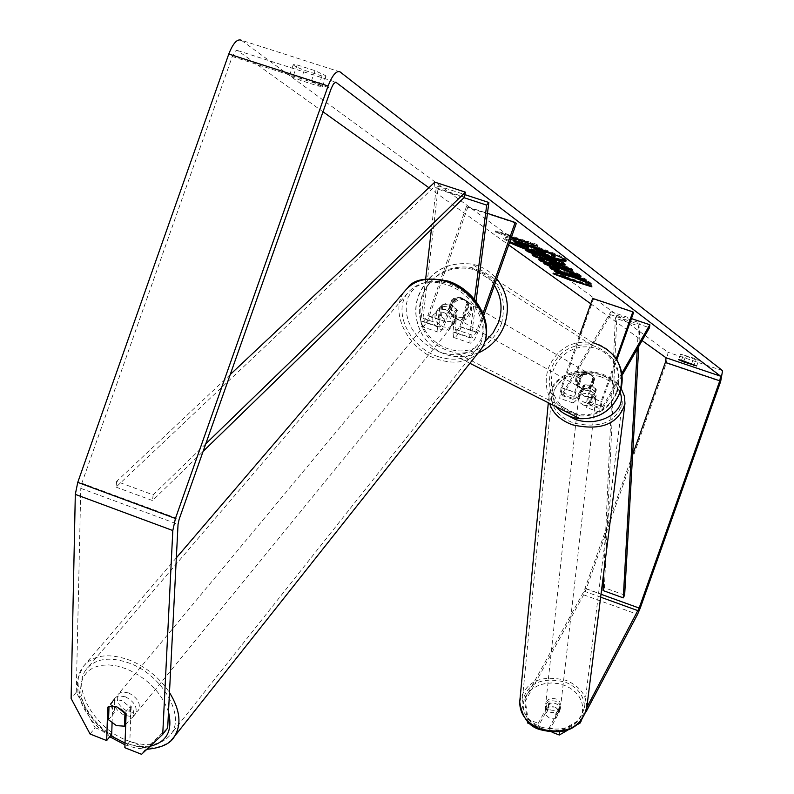<?xml version="1.0" encoding="UTF-8"?>
<svg xmlns="http://www.w3.org/2000/svg" width="794" height="794" viewBox="0 0 794 794"><rect width="100%" height="100%" fill="white"/><g stroke="black" fill="none" stroke-linecap="round" stroke-linejoin="round"><path stroke-width="0.6" stroke-dasharray="3.97 2.98" d="M596.264 389.556L591.222 385.14L583.57 385.209L576.375 397.447L574.677 398.955L575.551 392.633L581.923 374.659L589.386 373.547L592.721 375.631L594.716 379.036L588.344 397.03L587.441 403.352L589.128 401.833L596.264 389.556L595.976 392.524L590.934 388.107L583.292 388.177L576.107 400.414L573.189 402.995L574.687 392.157L581.069 374.163L587.262 372.733L588.543 373.051L591.877 375.135L593.882 378.539L587.5 396.563L585.952 407.401L588.84 404.801L595.976 392.524M592.671 298.415L593.505 299.03L561.993 387.968L561.15 394.29L562.867 392.802L610.914 311.714L610.616 314.692L562.618 395.769L559.661 398.33L561.11 387.492L579.948 334.324M610.616 314.692L649.492 327.724M622.03 375.403L602.398 409.466L599.549 412.086L601.137 401.248L616.194 358.789M621.771 373.438L602.696 406.508L601.038 408.027L601.971 401.704L616.829 359.801M593.505 299.03L633.612 312.439M610.914 311.714L631.429 318.593M581.923 374.659L581.069 374.163M594.716 379.036L593.882 378.539M583.57 385.209L583.292 388.177M555.929 701.291C550.232 699.941 546.748 701.529 545.478 706.074L546.6 709.657L550.063 712.188C555.74 713.538 559.234 711.96 560.524 707.444L559.413 703.831L555.929 701.291M559.284 710.59L555.274 707.186L549.607 706.888L545.409 714.65L549.418 718.074L555.105 718.371L559.284 710.59L559.75 706.511L559.978 710.68L558.093 713.081L555.562 714.292L555.105 718.371M545.478 706.074L545.279 707.891L546.699 704.754L550.044 702.809L549.607 706.888M545.279 707.891L545.845 710.58L545.409 714.65M590.567 391.035C584.076 389.596 580.126 391.224 578.737 395.908L580.047 399.63L584.007 402.26C590.488 403.709 594.438 402.101 595.847 397.427L594.547 393.685L590.567 391.035M584.652 396.375L591.163 396.722L590.766 400.265L593.634 399.015L596.056 395.581L595.44 392.236L595.837 388.693L591.222 385.14L584.741 384.792L584.354 388.335L580.563 390.32L578.985 393.556L579.66 396.345L580.037 392.802L584.652 396.375M595.837 388.693L591.163 396.722M580.037 392.802L584.741 384.792M550.044 702.809L545.845 710.58M555.562 714.292L559.75 706.511M590.766 400.265L595.44 392.236M584.354 388.335L579.66 396.345M583.689 405.198C590.16 406.647 594.101 405.029 595.52 400.365L594.21 396.623L590.24 393.973C583.749 392.534 579.809 394.161 578.419 398.846L579.729 402.568L583.689 405.198M550.311 709.915C555.999 711.275 559.492 709.687 560.782 705.171L559.671 701.559L556.187 699.018C550.48 697.658 546.997 699.256 545.726 703.802L546.848 707.385L550.311 709.915M541.032 727.106C564.425 732.743 578.856 726.292 584.324 707.772C584.553 696.219 578.221 687.664 565.308 682.106C541.657 676.518 527.256 683.197 522.124 702.134C522.154 713.31 528.457 721.627 541.032 727.106M600.383 376.574C573.516 370.639 557.269 377.428 551.631 396.96C551.78 408.513 559.016 417.178 573.347 422.934C599.976 428.929 616.283 422.358 622.248 403.223C622.367 391.283 615.082 382.4 600.383 376.574M565.725 260.224L566.43 259.956L565.715 259.013C559.78 253.762 503.128 234.299 503.972 237.793L509.857 241.594M510.602 239.48L503.644 238.716L509.53 242.517M90.069 734.013L95.131 727.741L76.264 692.289L80.78 488.35L81.822 483.218L232.285 56.493L234.994 51.531L236.235 50.538L237.634 50.578L322.999 111.785M428.899 187.721L508.676 244.919M590.766 303.784L642.088 340.576M300.718 80.383C293.74 77.673 290.078 75.807 289.721 74.805L293.582 75.142L311.437 80.899L322.384 86.457L318.444 86.109L300.718 80.383L304.291 70.279C297.313 67.55 293.651 65.674 293.304 64.632L297.174 64.939L315.039 70.676L325.381 75.539L325.967 76.293L322.017 75.976L304.291 70.279M536.367 245.306L536.704 244.353L509.123 235.232L508.795 236.175L507.455 235.203L495.198 231.947L511.128 237.992M508.795 236.175L511.465 237.059M511.167 237.902L510.125 237.148L511.296 237.535M695.743 359.722L698.591 360.228L693.638 358.114L680.557 354.064L695.743 359.722L694.006 364.615M318.444 86.109L322.017 75.976M340.05 71.887L241.277 40.226L668.052 352.288L666.335 363.116L586.3 588.771L583.65 594.835L524.715 702.283L525.003 698.631L528.06 719.473L538.272 723.314L537.955 726.947L530.452 724.118M76.264 692.289L71.113 698.502M632.629 454.694L584.027 591.133L525.003 698.631M586.786 707.543L580.513 719.414L580.216 722.203M586.041 711.861L581.109 721.19M538.272 723.314L548.902 703.653C554.133 702.184 557.835 703.563 559.998 707.801L549.418 727.503L549.081 731.135L552.098 732.276M578.201 724.158L567.581 730.252M527.524 721.478L524.715 702.283M549.081 731.135L559.641 711.454C557.487 707.216 553.795 705.836 548.575 707.305L537.955 726.947M549.418 727.503L559.661 731.363L580.513 719.414M559.591 732.088L559.661 731.363M528.06 719.473L527.871 721.825M112.073 723.155L112.817 700.874L116.946 699.683L122.107 700.685L131.129 708.01L129.819 741.378L146.503 747.938L141.55 754.3M95.131 727.741L111.706 734.251M167.673 727.979L146.503 747.938M112.817 700.874L107.746 707.146M129.819 741.378L124.837 747.71M131.129 708.01L126.097 714.322M293.582 75.142L297.174 64.939M311.437 80.899L315.039 70.676M559.998 707.801L559.641 711.454M548.902 703.653L548.575 707.305M681.48 360.287L683.465 354.69M683.922 361.111L685.619 356.308M691.653 363.721L693.638 358.114M520.199 246.061L525.985 248.323M555.145 256.293L545.547 253.991L532.685 249.018L522.184 246.348L521.856 247.271M519.455 244.353L522.184 246.348M520.407 244.602L528.645 246.716L527.623 245.951L516.676 242.329L514.264 240.572M545.766 251.003L551.522 253.286M553.22 256.224L552.892 257.147M516.676 242.329L516.348 243.252M527.623 245.951L527.295 246.884M528.645 246.716L528.318 247.639M532.685 249.018L532.357 249.941M562.519 276.312L553.349 272.848L553.041 273.712M553.349 272.848L564.762 275.984L564.455 276.848M564.762 275.984L565.874 276.798L565.566 277.662M565.874 276.798L591.153 285.215L590.845 286.078M566.817 278.079L592.205 286.009L591.907 286.872M592.205 286.009L591.153 285.215M566.976 277.612L568.077 278.416L567.779 279.27M568.077 278.416L565.02 277.255M536.704 244.353L537.975 245.316L537.647 246.259M509.123 235.232L507.793 234.25L495.535 231.004L510.463 236.205L510.125 237.148M510.463 236.205L537.975 245.316M511.783 237.178L511.455 238.121M495.535 231.004L495.198 231.947M507.793 234.25L507.455 235.203M542.044 258.497L541.468 258.288M541.528 258.119L534.69 255.787M534.739 255.638L532.407 253.931L532.079 254.834M532.407 253.931L570.995 268.114L570.678 269.017M570.995 268.114L573.03 269.652L572.702 270.546M573.03 269.652L570.013 268.779M560.217 265.94L552.852 263.807M541.27 260.402L539.027 258.765L538.709 259.658M539.027 258.765L544.634 260.392M549.726 261.117L551.493 262.417L560.524 265.067L549.666 261.295M551.493 262.417L551.175 263.32M555.582 261.792L547.413 258.854M538.263 254.179L528.109 250.904M528.139 250.815L525.827 249.127L525.499 250.041M525.827 249.127L561.467 260.958L561.15 261.871M561.467 260.958L564.852 263.499L565.397 264.164L564.316 264.253M555.611 260.035L545.974 256.73L552.912 259.995L556.644 260.908M572.524 276.153L573.854 276.689M573.913 276.52L591.332 283.458L591.024 284.331M565.695 273.196L554.946 270.387L554.639 271.26M554.946 270.387L556.981 271.876M591.332 283.458L588.969 281.681L572.563 275.171L586.478 279.806L584.453 278.277L550.113 266.853L552.247 268.412L561.04 271.469M561.08 271.349L563.055 272.144M550.113 266.853L549.805 267.737M584.453 278.277L584.146 279.16M586.478 279.806L586.171 280.679M588.969 281.681L588.662 282.555M544.992 263.38L544.227 262.606C544.783 262.05 549.577 263.241 558.599 266.179L558.698 266.208C570.003 270.049 577.357 273.047 580.771 275.21L581.277 275.826L580.225 275.935M571.978 273.186L569.576 272.163L569.268 273.047M569.576 272.163L572.206 272.55M570.469 271.469L556.306 266.427M553.299 265.891L559.433 268.809L559.115 269.692M559.433 268.809L555.889 268.382M555.919 268.293L554.281 267.647M544.049 252.522L545.935 252.859L544.188 251.44L535.484 248.562L539.473 250.924M535.484 248.562L535.156 249.485M544.188 251.44L543.86 252.373M441.762 305.065L439.489 323.942L439.896 327.138L444.312 321.173L452.114 299.11L459.627 297.323L461.185 297.69L465.215 300.221L467.636 304.37L459.815 326.463L455.438 332.448L455.051 329.262L457.413 310.385L450.009 304.231L445.523 303.665L441.762 305.065L439.598 307.754L437.335 326.642L438.04 332.11C440.174 332.795 442.695 329.381 445.613 321.878L453.394 299.864L460.897 298.068L462.455 298.445L466.475 300.966L468.887 305.114L461.086 327.158C458.178 334.681 455.677 338.105 453.573 337.43L452.917 331.971L455.27 313.084L447.856 306.921L443.37 306.355L439.598 307.754M474.484 299.398L469.532 337.649L470.137 343.097C472.192 343.762 474.673 340.318 477.581 332.785L483.804 315.218M439.896 327.138L423.44 321.51L422.994 318.315L438.348 185.915L436.114 188.506L463.964 197.666M436.114 188.506L431.4 229.337M425.673 278.932L420.82 320.994L421.574 326.473C423.758 327.178 426.299 323.773 429.217 316.28L467.745 207.343L516.318 223.352M423.44 321.51L427.887 315.565L466.495 206.43L487.456 213.338M476.013 301.303L471.646 334.929L472.003 338.115L476.34 332.1L483.01 313.243M467.745 207.343L466.495 206.43M438.348 185.915L464.947 194.649M452.114 299.11L453.394 299.864M467.636 304.37L468.887 305.114M457.413 310.385L455.27 313.084M576.861 378.033C575.581 383.998 577.824 387.77 583.58 389.348L589.237 388.107L592.91 383.522C594.19 377.666 592.026 373.905 586.409 372.237L583.858 372.217L580.632 373.388L578.637 375.046L576.861 378.033M578.915 385.666L581.516 388.792L585.277 390.301L590.111 389.507L589.098 388.931L593.575 383.909L593.247 377.239L594.249 377.825L588.106 373.24L583.044 374.004L578.915 385.666L577.883 385.09L577.556 378.42L582.022 373.398L583.044 374.004M590.111 389.507L594.249 377.825M450.625 305.938C449.057 313.213 451.736 317.789 458.674 319.664C464.004 319.952 467.765 317.56 469.949 312.508C471.527 305.362 468.926 300.807 462.158 298.822C456.729 298.405 452.878 300.777 450.625 305.938M461.999 317.233L463.517 318.096L468.956 311.923L468.579 303.784L464.569 299.606L461.622 297.849L459.627 297.323L453.493 298.296L448.421 312.618L451.002 315.992L454.059 317.749L456.133 318.245L461.999 317.233L467.071 302.901M448.421 312.618L449.97 313.481L449.603 305.353L455.022 299.199L453.493 298.296M455.022 299.199L449.97 313.481M463.517 318.096L468.579 303.784M589.098 388.931L593.247 377.239M582.022 373.398L577.883 385.09M575.997 377.537C574.717 383.512 576.96 387.293 582.727 388.871L588.384 387.631L592.066 383.036C593.346 377.17 591.183 373.398 585.555 371.731L582.161 371.89L579.769 372.892L577.218 375.225L575.997 377.537M451.905 306.673C450.337 313.928 453.017 318.493 459.944 320.369C465.264 320.657 469.016 318.275 471.199 313.223C472.767 306.097 470.177 301.541 463.418 299.566C457.999 299.149 454.158 301.522 451.905 306.673M501.54 323.525C508.011 294.941 497.858 276.233 471.08 267.399C447.975 264.819 431.559 274.506 421.852 296.47C415.401 327.297 427.033 346.214 456.739 353.211C477.968 353.608 492.895 343.713 501.54 323.525M617.305 391.67C622.615 368.158 614.129 352.675 591.848 345.241C572.613 342.988 558.976 350.888 550.957 368.962C545.677 394.38 555.403 410.032 580.146 415.937C597.793 416.354 610.179 408.265 617.305 391.67M125.442 696.814L119.15 695.862L116.946 696.517L114.822 698.303C112.45 704.824 115.755 710.551 124.747 715.473L131.07 716.436L133.918 715.414L135.417 713.965C137.769 707.444 134.444 701.727 125.442 696.814M108.57 719.781L114.366 712.754L112.192 709.26L111.19 704.943L112.252 701.4L114.822 699.425L108.996 706.501M121.045 709.141L117.065 706.948L108.996 706.432M124.986 712.804L130.742 705.787L132.906 709.27L133.868 712.744L132.866 717.081L130.226 719.116L125.71 724.654M445.593 309.581L440.055 309.154L436.005 311.734C433.355 317.967 435.846 323.049 443.469 326.979L449.027 327.416L453.096 324.806C455.716 318.573 453.205 313.501 445.593 309.581M441.395 316.766L447.876 321.6L454.982 321.501L452.342 324.726L454.863 322.642L456.064 319.297L455.776 316.181L453.89 312.31L456.53 309.094L450.009 304.231L442.893 304.36L437.782 309.591L436.839 311.506L436.66 315.297L438.745 319.982L441.395 316.766L442.893 304.36M456.53 309.094L454.982 321.501M114.822 699.425L114.366 712.754M130.226 719.116L130.742 705.787M452.342 324.726L453.89 312.31M440.233 307.566L438.745 319.982M443.37 312.27L437.831 311.844L433.772 314.414C431.132 320.657 433.623 325.738 441.256 329.679L446.824 330.115L450.893 327.505C453.503 321.272 450.992 316.201 443.37 312.27M128.648 692.934L122.355 691.991L120.162 692.646L118.038 694.432C115.656 700.963 118.951 706.68 127.933 711.593L134.255 712.546L137.094 711.523L138.593 710.074C140.945 703.553 137.63 697.847 128.648 692.934M126.832 740.355C147.039 747.75 161.817 745.616 171.167 733.954C185.429 715.454 162.175 675.178 129.789 663.308C109.949 656.251 95.439 658.276 86.258 669.382C71.341 688.08 94.685 728.326 126.832 740.355M437.99 356.585C455.488 362.014 468.857 358.957 478.087 347.415C492.22 329.133 474.613 293.433 446.714 284.689C429.594 279.528 416.493 282.416 407.382 293.363C392.504 311.774 410.151 347.673 437.99 356.585M230.22 374.57L116.619 481.412L153.143 494.861L205.775 443.836M116.619 481.412L116.053 487.119L434.04 187.086L464.54 197.111M434.04 187.086L434.834 182.134M116.053 487.119L152.527 500.567L203.115 451.369M153.143 494.861L152.527 500.567M624.65 595.063L604.403 587.749L616.938 315.198L640.123 322.969L638.793 346.303M603.867 571.611L615.35 318.176L638.545 325.957L640.123 322.969M615.35 318.176L616.938 315.198M637.254 348.983L638.545 325.957M604.403 587.749L603.013 590.538M562.618 395.769L576.107 400.414M588.84 404.801L602.398 409.466M587.5 396.563L601.137 401.248M588.344 397.03L601.971 401.704M589.128 401.833L602.696 406.508M561.993 387.968L575.551 392.633M561.11 387.492L574.687 392.157M562.867 392.802L576.375 397.447M519.713 701.995C525.231 681.57 540.744 674.374 566.241 680.389C580.156 686.383 586.984 695.613 586.726 708.069M541.329 728.386L547.761 730.192L554.46 730.817L561.08 730.232L567.293 728.455L572.772 725.587L577.248 721.786L580.483 717.22L582.339 712.158L582.717 706.829L581.605 701.509L579.074 696.477L575.243 691.961L570.31 688.2L564.524 685.361L558.172 683.584L551.572 682.969L545.031 683.535L538.888 685.262L533.429 688.061L528.953 691.792L525.658 696.288L523.722 701.31L523.256 706.63L524.278 711.97L526.75 717.061L530.551 721.637L535.493 725.478L541.329 728.386M624.977 403.551C625.116 390.668 617.266 381.09 601.415 374.808C572.454 368.416 554.946 375.741 548.892 396.802L549.597 403.402M563.194 412.979C536.952 393.834 568.276 362.054 600.135 374.629C610.348 378.42 616.998 384.316 620.074 392.335M237.634 50.578L335.743 82.129M722.58 370.669L668.052 352.288L722.56 370.659M583.65 594.835L637.552 614.377M584.027 591.133L600.661 597.157M585.168 588.533L601.018 594.269M232.285 56.493L331.247 88.392M81.822 483.218L179.166 519.187M80.78 488.35L178.045 524.338M666.335 363.116L720.664 381.487M586.3 588.771L640.172 608.264M545.547 253.991L545.22 254.904M545.448 253.951L545.121 254.874M564.852 263.499L564.524 264.412M553.011 260.025L552.693 260.938M547.036 257.524L546.709 258.427M552.912 259.995L552.594 260.898M558.599 266.179L558.281 267.072M558.698 266.208L558.381 267.102M580.771 275.21L580.464 276.104M553.497 266.139L553.19 267.022M545.686 252.571L545.359 253.494M452.917 331.971L469.532 337.649M420.82 320.994L437.335 326.642M461.086 327.158L477.581 332.785M455.051 329.262L471.646 334.929M459.815 326.463L476.34 332.1M427.887 315.565L444.312 321.173M429.217 316.28L445.613 321.878M422.994 318.315L439.489 323.942M477.978 353.092L467.428 356.139L456.57 356.585C428.045 355.087 408.235 322.791 418.795 295.428C429.296 271.697 447.042 261.266 472.013 264.134C481.869 266.228 490.097 271.091 496.707 278.744M494.394 285.284C477.809 257.623 431.926 264.829 422.249 296.311C407.114 333.321 454.694 368.128 484.846 341.618M469.899 363.295L456.57 356.585C427.877 354.958 408.066 322.553 418.607 295.279C429.097 271.568 446.893 261.186 472.013 264.134L592.612 342.561C571.829 340.05 557.09 348.556 548.396 368.088C543.92 382.321 546.292 395.084 555.542 406.389M616.66 391.65L613.296 398.608L608.512 404.662L602.537 409.506L595.679 412.91L588.294 414.696L580.742 414.776L573.407 413.148L566.658 409.903L560.822 405.208L556.207 399.293L553.031 392.454L551.443 385.04L551.532 377.418L553.289 369.964L556.624 363.047L561.368 357.012L567.303 352.169L574.112 348.755L581.476 346.938L589.009 346.809L596.354 348.387L603.132 351.593L608.998 356.268L613.663 362.183L616.888 369.031L618.496 376.485L618.427 384.147L616.66 391.65M171.683 739.79C160.964 749.347 145.977 750.499 126.722 743.263C92.084 730.301 66.934 686.939 83.042 666.771C92.928 654.842 108.55 652.658 129.898 660.251C146.344 667.089 159.534 677.838 169.479 692.507M168.487 711.96C161.648 692.676 147.644 678.324 126.494 668.885L117.343 666.047L108.55 664.876L100.461 665.412L93.424 667.615L87.727 671.396L83.578 676.587L81.157 682.959L80.531 690.244L81.713 698.144L84.66 706.342L89.236 714.501L95.26 722.302L102.476 729.448L110.594 735.641M407.858 287.607L404.712 291.17C388.653 311.01 407.669 349.697 437.663 359.315C456.53 365.18 470.941 361.875 480.896 349.41M440.382 352.328L432.005 348.497L424.264 343.177L417.525 336.606L412.116 329.133L408.315 321.094L406.3 312.886L406.191 304.926L407.997 297.601L411.649 291.289L416.969 286.297L423.698 282.892L431.509 281.274L440.005 281.513L448.759 283.617L457.304 287.488L465.205 292.917L472.063 299.636L477.522 307.278L481.293 315.476L483.199 323.783L483.159 331.783L481.174 339.068L477.363 345.281L471.924 350.124L465.145 353.35L457.364 354.829L448.967 354.471L440.382 352.328M125.005 743.105L138.087 746.449L150.076 746.271M599.549 412.086L585.952 407.401M587.441 403.352L601.038 408.027M573.189 402.995L559.661 398.33M561.15 394.29L574.677 398.955M586.409 372.237L587.262 372.733M621.186 388.524L616.928 383.194L612.889 379.691L603.093 374.262L591.341 371.215L586.21 370.788L576.077 371.513L571.253 372.654L562.519 376.396L555.522 381.924L550.828 388.891L549.498 392.772L548.317 402.757M560.524 707.444L560.316 709.26M595.847 397.427L596.115 395.075M578.985 393.556L578.737 395.908M595.52 400.365L560.782 705.171M578.419 398.846L545.726 703.802M551.631 396.96L522.124 702.134M622.248 403.223L584.324 707.772M503.972 237.793L503.644 238.716M696.705 365.945L698.69 360.357M322.384 86.457L325.967 76.293M293.304 64.632L289.721 74.805M680.557 354.064L678.582 359.642M566.43 259.956L566.102 260.879M565.08 265.077L565.397 264.164M543.92 263.499L544.227 262.606M580.97 276.719L581.277 275.826M545.935 252.859L545.607 253.782M453.573 337.43L470.137 343.097M455.438 332.448L472.003 338.115M438.04 332.11L421.574 326.473M460.897 298.068L462.158 298.822M583.58 389.348L585.277 390.301M458.674 319.664L456.133 318.245M592.612 342.561L599.599 344.755L604.472 347.286L608.919 350.501L614.02 355.762M582.727 388.871L459.944 320.369M585.555 371.731L463.418 299.566M591.848 345.241L471.08 267.399M580.146 415.937L456.739 353.211M176.337 557.835L83.042 666.771L78.01 678.056L77.336 683.237L78.01 692.805L83.082 707.345L92.372 721.22L100.481 729.547L109.721 736.743M114.822 698.303L112.252 701.4M135.417 713.965L132.866 717.081M436.005 311.734L437.782 309.591M454.863 322.642L453.096 324.806M124.946 744.802L136.072 748.146L146.9 749.268M433.772 314.414L118.038 694.432M450.893 327.505L138.593 710.074M478.087 347.415L171.167 733.954M407.382 293.363L86.258 669.382"/><path stroke-width="1.19" d="M631.429 318.593L649.839 324.756L649.492 327.724L622.03 375.403M616.829 359.801L633.612 312.439L632.838 311.844L616.194 358.789M579.948 334.324L592.671 298.415L632.838 311.844M649.839 324.756L621.771 373.438M509.53 242.517C525.201 250.189 566.559 263.638 566.102 260.879L565.388 259.946C561.159 256.244 525.568 242.934 510.602 239.48M112.073 723.155L111.706 734.251L106.674 740.554L107.746 707.146L111.875 705.965L117.046 706.978L126.097 714.322L124.837 747.71L141.55 754.3L162.73 734.351L167.673 727.979L178.045 524.338L179.166 519.187L331.247 88.392L333.49 83.886L335.773 82.129L720.605 376.187L719.791 380.822L639.14 608.065L586.786 707.543M322.999 111.785L428.899 187.721M508.676 244.919L590.766 303.784M642.088 340.576L666.087 357.786L665.352 362.431L632.629 454.694M573.605 277.394L591.024 284.331L588.662 282.555L572.256 276.054L586.171 280.679L584.146 279.16L549.805 267.737L551.939 269.295L565.388 274.079L554.639 271.26L557.17 273.096L573.605 277.394L573.854 276.689M544.317 261.295L541.21 259.023L534.422 256.541L532.079 254.834L570.678 269.017L572.702 270.546L541.071 261.375L538.709 259.658L544.317 261.295L544.634 260.392L542.044 258.497M683.644 361.875L696.705 365.945L681.48 360.287L678.582 359.642L683.644 361.875L683.922 361.111M567.779 279.27L553.041 273.712L564.455 276.848L591.907 286.872L567.779 279.27M511.465 237.059L537.647 246.259L511.296 237.535M555.343 262.725L555.244 262.685C546.729 259.797 541.329 257.534 539.057 255.906L527.812 251.728L525.499 250.041L561.15 261.871L565.08 265.077C564.832 265.553 561.586 264.769 555.343 262.725L555.582 261.792M555.611 269.176L543.92 263.499C544.466 262.933 549.259 264.134 558.281 267.072L558.381 267.102C569.685 270.943 577.039 273.94 580.464 276.104L580.97 276.719L576.404 276.064L569.268 273.047L571.67 273.166L560.693 268.769L552.981 266.774L559.115 269.692L555.611 269.176L555.889 268.382M693.767 365.29L694.006 364.615M162.73 734.351L172.814 530.531L175.434 518.462L328.091 86.02C332.378 75.122 336.358 70.408 340.05 71.887L722.58 370.669L720.664 381.487L640.172 608.264L637.552 614.377L586.041 711.861M106.674 740.554L90.069 734.013L71.113 698.502L75.311 494.374L77.752 482.365L228.781 54.022C233.059 43.233 237.227 38.638 241.277 40.226M580.216 722.203L580.126 723.046L578.201 724.158M581.109 721.19L580.126 723.046M552.098 732.276L559.313 734.996L559.591 732.088M567.581 730.252L559.313 734.996M527.871 721.825L527.762 723.106L527.524 721.478M527.762 723.106L530.452 724.118M509.857 241.594L520.199 246.061M525.985 248.323C545.875 255.668 559.115 259.638 565.725 260.224M545.766 251.003L514.264 240.572L513.936 241.505L516.348 243.252L527.295 246.884L528.318 247.639L519.127 245.277L519.455 244.353L520.407 244.602M551.522 253.286L555.145 256.293L554.817 257.216L552.892 257.147L532.357 249.941L521.856 247.271L519.127 245.277M550.53 252.889L550.302 253.554L554.817 257.216M513.936 241.505L550.302 253.554M565.02 277.255L562.519 276.312M541.468 258.288L541.21 259.023M534.69 255.787L534.422 256.541M570.013 268.779L549.408 262.02L551.175 263.32L560.207 265.96L560.455 265.265M552.852 263.807L541.389 260.492L541.071 261.375M549.666 261.295L549.408 262.02M547.413 258.854L538.511 254.358M538.233 254.269L537.945 255.082M528.109 250.904L527.812 251.728M564.316 264.253L555.671 261.822M556.326 261.822L555.046 260.76L545.647 257.643L552.693 260.938L556.326 261.822L556.644 260.908L555.611 260.035M555.334 259.946L555.046 260.76M545.935 256.819L545.647 257.643M556.981 271.876L557.17 273.096M557.477 272.233L572.524 276.153M563.055 272.144L565.695 273.196L565.388 274.079M561.04 271.469L560.772 272.233M552.207 268.531L551.939 269.295M572.524 275.29L572.256 276.054M580.225 275.935L576.712 275.181L576.404 276.064M576.712 275.181L571.978 273.186M571.888 273.434L572.206 272.55L570.469 271.469M556.306 266.427L553.299 265.891L552.981 266.774M554.281 267.647L544.992 263.38M542.203 252.958L545.607 253.782L543.86 252.373L535.156 249.485L542.203 252.958L542.53 252.035L544.049 252.522M539.473 250.924L542.53 252.035M463.964 197.666L486.692 205.13L474.484 299.398M431.4 229.337L425.673 278.932M483.01 313.243L515.147 222.459L516.318 223.352L483.804 315.218M487.456 213.338L515.147 222.459M464.947 194.649L488.866 202.5L486.692 205.13M488.866 202.5L476.013 301.303M108.996 706.501L108.57 719.781L116.42 725.627L124.46 726.173L124.966 712.833L121.045 709.141M125.71 724.654L124.46 726.173M230.22 374.57L434.834 182.134L465.363 192.158L205.775 443.836M203.115 451.369L464.54 197.111L465.363 192.158M603.867 571.611L603.013 590.538L623.27 597.862L624.65 595.063L638.793 346.303M623.27 597.862L637.254 348.983M549.597 403.402C552.564 412.999 560.127 420.125 572.285 424.76C600.969 431.211 618.536 424.145 624.977 403.551L586.726 708.069C580.821 728.009 565.278 734.946 540.079 728.872C526.551 722.977 519.762 714.014 519.713 701.995L548.317 402.757M620.074 392.335C627.905 411.332 598.726 428.552 574.251 418.974L563.194 412.979M335.743 82.129L336.368 82.328M666.087 357.786L720.605 376.187L666.087 357.786M600.661 597.157L638.009 610.685M601.018 594.269L639.14 608.065M665.352 362.431L719.791 380.822M75.311 494.374L172.814 530.531M77.752 482.365L175.434 518.462M228.781 54.022L328.091 86.02M554.5 255.539L554.172 256.462M555.562 261.782L555.244 262.685M539.384 255.003L539.057 255.906M556.405 260.621L556.078 261.534M544.654 263.35L544.396 264.074M571.988 272.282L571.67 273.166M560.971 267.985L560.693 268.769M560.872 267.945L560.594 268.739M542.639 252.075L542.312 252.998M536.883 250.06L536.684 250.626M496.707 278.744C507.376 292.291 510.026 307.566 504.647 324.577C499.644 337.887 490.752 347.385 477.978 353.092M484.846 341.618L493.054 332.894L498.592 322.225C502.89 309.035 501.49 296.728 494.394 285.284M555.542 406.389C562.102 413.624 570.261 417.723 580.017 418.716C598.964 419.093 612.253 410.379 619.896 392.564C625.612 367.294 616.521 350.63 592.612 342.561M110.594 735.641L125.005 743.105M448.431 281.215C477.71 290.564 496.816 327.942 480.896 349.41C496.091 329.718 477.125 291.259 447.062 281.85C428.631 276.292 414.518 279.399 404.712 291.17L176.337 557.835M150.076 746.271C166.77 742.192 172.903 730.758 168.487 711.96M169.479 692.507C180.089 709.796 181.766 724.406 174.521 736.356L171.683 739.79M586.726 708.069C580.593 728.634 565.07 735.83 540.168 729.646C529.012 726.709 522.194 717.488 519.713 701.995M624.977 403.551L624.441 396.186L621.186 388.524M614.02 355.762C622.288 366.878 624.273 379.165 619.975 392.633C612.353 410.429 599.033 419.123 580.017 418.716L469.899 363.295M109.721 736.743L124.946 744.802M407.858 287.607C413.853 279.141 427.271 276.967 448.124 281.106M480.896 349.41L174.521 736.356C170.581 743.65 161.371 747.948 146.9 749.268"/></g></svg>
